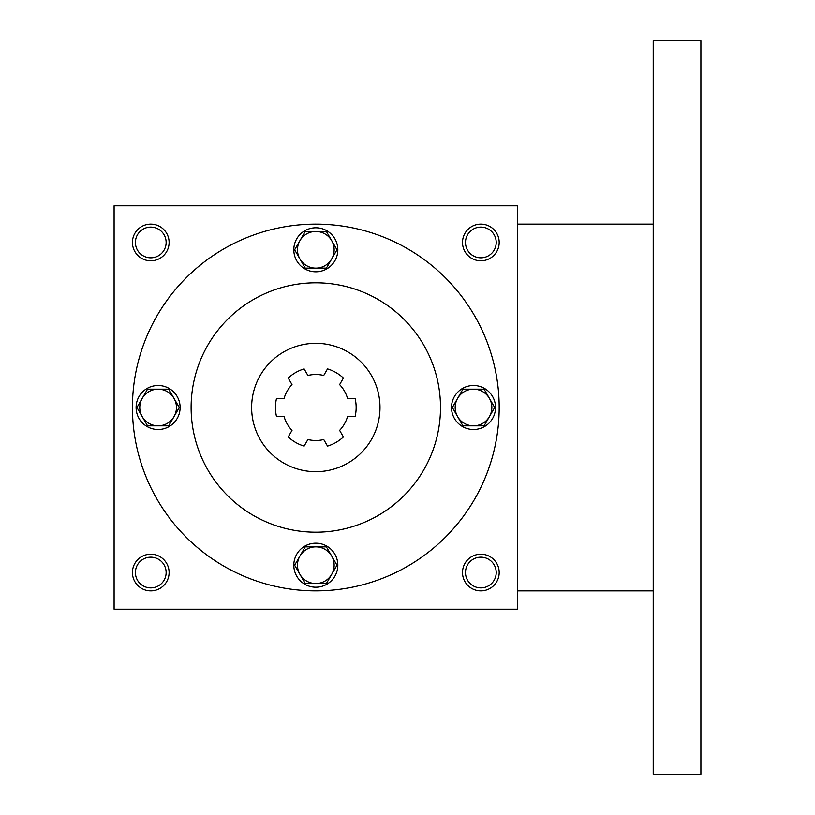 <?xml version="1.0" encoding="UTF-8"?>
<svg xmlns="http://www.w3.org/2000/svg" width="815" height="815" viewBox="0 0 815 815"><rect width="100%" height="100%" fill="white"/><g stroke="black" fill="none" stroke-linecap="round" stroke-linejoin="round"><path stroke-width="1.22" d="M166.138 572.538A15.363 15.363 0 0 0 143.094 559.233A15.363 15.363 0 0 0 143.094 585.842A15.363 15.363 0 0 0 166.138 572.538M169.113 572.538A18.338 18.338 0 0 0 141.606 556.655A18.338 18.338 0 0 0 141.606 588.42A18.338 18.338 0 0 0 169.113 572.538M499.188 242.463A18.338 18.338 0 0 0 471.681 226.58A18.338 18.338 0 0 0 471.681 258.345A18.338 18.338 0 0 0 499.188 242.463M496.213 242.463A15.363 15.363 0 0 0 473.169 229.158A15.363 15.363 0 0 0 473.169 255.767A15.363 15.363 0 0 0 496.213 242.463M169.113 242.463A18.338 18.338 0 0 0 141.606 226.58A18.338 18.338 0 0 0 141.606 258.345A18.338 18.338 0 0 0 169.113 242.463M166.138 242.463A15.363 15.363 0 0 0 143.094 229.158A15.363 15.363 0 0 0 143.094 255.767A15.363 15.363 0 0 0 166.138 242.463M517.525 609.212L114.1 609.212L114.1 205.788L517.525 205.788L517.525 609.212M499.188 572.538A18.338 18.338 0 0 0 471.681 556.655A18.338 18.338 0 0 0 471.681 588.42A18.338 18.338 0 0 0 499.188 572.538M251.631 407.5A64.181 64.181 0 0 1 347.903 351.917A64.181 64.181 0 0 1 347.903 463.083A64.181 64.181 0 0 1 251.631 407.5M355.096 398.331L347.516 398.331A33.008 33.008 0 0 0 339.611 384.629L343.4 378.058A40.343 40.343 0 0 0 327.518 368.889L323.728 375.46A33.008 33.008 0 0 0 307.897 375.46L304.107 368.889A40.343 40.343 0 0 0 288.225 378.058L292.014 384.629A33.008 33.008 0 0 0 284.109 398.331L276.529 398.331A40.343 40.343 0 0 0 276.529 416.669L284.109 416.669A33.008 33.008 0 0 0 292.014 430.371L288.225 436.942A40.343 40.343 0 0 0 304.107 446.111L307.897 439.54A33.008 33.008 0 0 0 323.728 439.54L327.518 446.111A40.343 40.343 0 0 0 343.4 436.942L339.611 430.371A33.008 33.008 0 0 0 347.516 416.669L355.096 416.669A40.343 40.343 0 0 0 355.096 398.331A40.343 40.343 0 0 1 355.096 416.669M304.107 446.111A40.343 40.343 0 0 1 288.225 436.942M276.529 416.669A40.343 40.343 0 0 1 276.529 398.331M191.118 407.5A124.695 124.695 0 0 1 378.16 299.512A124.695 124.695 0 0 1 378.16 515.488A124.695 124.695 0 0 1 191.118 407.5M132.438 407.5A183.375 183.375 0 0 1 407.5 248.697A183.375 183.375 0 0 1 407.5 566.303A183.375 183.375 0 0 1 132.438 407.5M496.213 572.538A15.363 15.363 0 0 0 473.169 559.233A15.363 15.363 0 0 0 473.169 585.842A15.363 15.363 0 0 0 496.213 572.538M653.223 40.75L653.223 774.25L700.9 774.25L700.9 40.75L653.223 40.75M326.397 231.46L336.982 249.797L331.695 258.966A18.338 18.338 0 0 0 315.812 231.46A18.338 18.338 0 0 0 299.93 258.966A18.338 18.338 0 0 0 331.695 258.966L326.397 268.135L305.228 268.135L294.643 249.797L305.228 231.46L326.397 231.46M293.808 249.797A22.005 22.005 0 0 0 326.815 268.858A22.005 22.005 0 0 0 326.815 230.737A22.005 22.005 0 0 0 293.808 249.797M484.1 389.163L494.685 407.5L489.397 416.669A18.338 18.338 0 0 0 473.515 389.163A18.338 18.338 0 0 0 457.633 416.669A18.338 18.338 0 0 0 489.397 416.669L484.1 425.838L462.93 425.838L452.345 407.5L462.93 389.163L484.1 389.163M451.51 407.5A22.005 22.005 0 0 0 484.518 426.561A22.005 22.005 0 0 0 484.518 388.439A22.005 22.005 0 0 0 451.51 407.5M326.397 546.865L336.982 565.202L331.695 574.371A18.338 18.338 0 0 0 315.812 546.865A18.338 18.338 0 0 0 299.93 574.371A18.338 18.338 0 0 0 331.695 574.371L326.397 583.54L305.228 583.54L294.643 565.202L305.228 546.865L326.397 546.865M293.808 565.202A22.005 22.005 0 0 0 326.815 584.263A22.005 22.005 0 0 0 326.815 546.142A22.005 22.005 0 0 0 293.808 565.202M168.695 389.163L179.28 407.5L173.992 416.669A18.338 18.338 0 0 0 158.11 389.163A18.338 18.338 0 0 0 142.228 416.669A18.338 18.338 0 0 0 173.992 416.669L168.695 425.838L147.525 425.838L136.94 407.5L147.525 389.163L168.695 389.163M136.105 407.5A22.005 22.005 0 0 0 169.113 426.561A22.005 22.005 0 0 0 169.113 388.439A22.005 22.005 0 0 0 136.105 407.5M653.223 224.125L517.525 224.125M653.223 590.875L517.525 590.875"/></g></svg>
